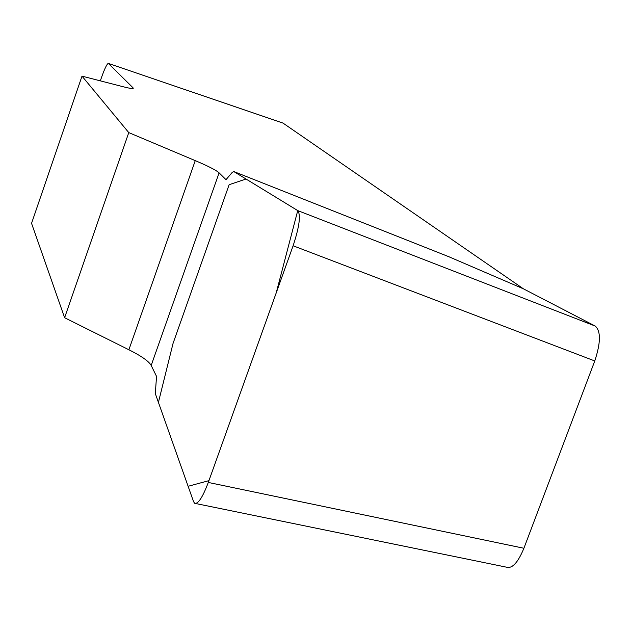 <?xml version="1.0" encoding="UTF-8"?>
<svg xmlns="http://www.w3.org/2000/svg" width="631" height="631" viewBox="0 0 631 631"><rect width="100%" height="100%" fill="white"/><g stroke="black" fill="none" stroke-linecap="round" stroke-linejoin="round"><path stroke-width="0.95" d="M151.188 365.459L156.535 376.391L155.313 393.602L193.559 501.661L194.671 503.301C198.142 504.193 202.685 497.244 208.293 482.447L293.107 245.774C299.417 226.663 300.955 214.934 297.729 210.588L233.77 171.537L232.279 172.35L226.001 179.677L219.099 172.855C216.228 170.22 208.285 166.15 195.255 160.629L128.771 132.605L64.614 317.732L128.882 349.755C141.462 356.073 148.9 361.311 151.188 365.459L219.099 172.855M132.739 88.521L132.999 87.764L133.267 88.277C132.96 88.892 129.671 88.395 123.384 86.794L82.006 76.138L31.55 223.335L64.614 317.732M448.641 256.643L523.399 288.809L283.027 123.1L108.327 63.408C106.978 63.794 104.675 68.542 101.441 77.645L100.337 80.855M132.999 87.764L108.406 63.463M82.006 76.138L128.771 132.605M297.729 210.588L595.293 326.093L523.399 288.809M595.293 326.093C600.941 331.22 600.759 342.838 594.765 360.956L293.107 245.774M208.293 482.447L523.904 548.26L594.765 360.956M523.904 548.26C518.13 562.237 512.475 568.57 506.93 567.269M449.398 256.943L233.77 171.537L450.037 257.203M297.737 210.596L276.22 292.879L208.94 480.641L188.117 486.288L158.42 402.373L173.036 343.453L229.14 184.702L246.019 179.015L297.737 210.596M128.882 349.755L195.255 160.629M108.327 63.408L282.885 123.029M195.752 503.53L507.379 567.356"/></g></svg>
